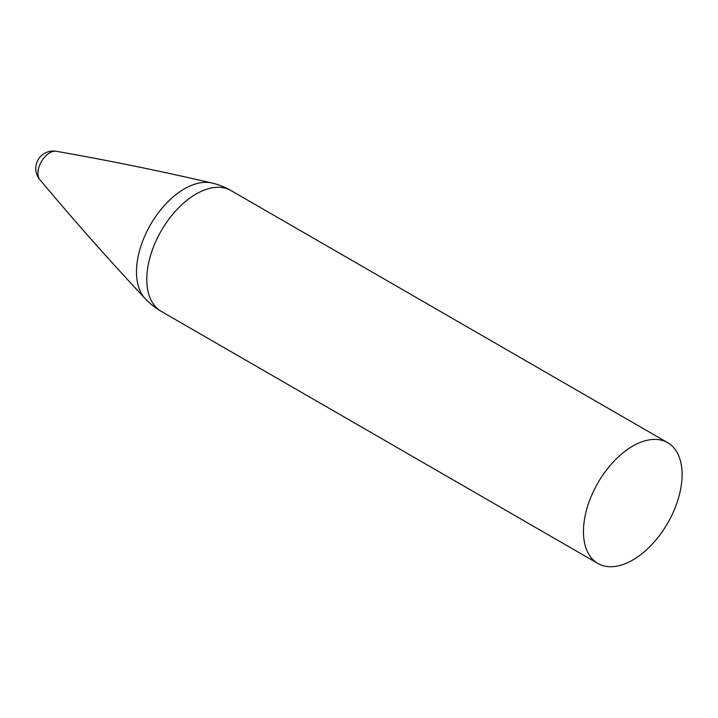 <?xml version="1.0" encoding="UTF-8"?>
<svg xmlns="http://www.w3.org/2000/svg" width="718" height="718" viewBox="0 0 718 718"><rect width="100%" height="100%" fill="white"/><g stroke="black" fill="none" stroke-linecap="round" stroke-linejoin="round"><path stroke-width="1.08" d="M49.766 152.799A16.738 9.666 -60 0 1 56.228 151.283L56.228 151.283A17.438 17.438 0 0 0 39.858 179.671A16.738 9.666 -60 0 1 39.849 179.653A16.738 9.666 -60 0 1 39.355 165.966A16.738 9.666 -60 0 1 49.766 152.799M682.1 474.589A69.754 40.271 -60 0 1 651.648 544.783A69.754 40.271 -60 0 1 597.897 563.468A69.754 40.271 -60 0 1 597.897 482.927A69.754 40.271 -60 0 1 667.65 442.656A69.754 40.271 -60 0 1 682.1 474.589M597.897 563.468L161.236 311.37A69.754 40.271 -60 0 1 150.547 255.473A69.754 40.271 -60 0 1 196.113 194.004A69.754 40.271 -60 0 1 230.99 190.548A69.754 69.754 0 0 0 211.918 183.018C159.979 170.947 108.086 160.365 56.228 151.283M161.236 311.37A69.754 69.754 0 0 1 145.18 298.616A67.761 39.122 -60 0 1 141.895 243.214A67.761 39.122 -60 0 1 184.4 188.87A67.761 39.122 -60 0 1 211.918 183.018M667.65 442.656L230.99 190.548M145.18 298.616C108.75 259.674 73.64 220.022 39.849 179.653"/></g></svg>
